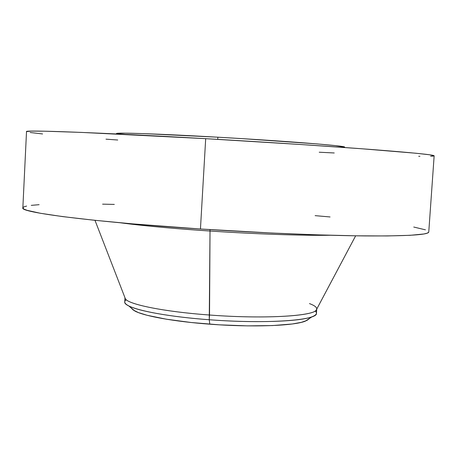 <?xml version="1.0" encoding="UTF-8"?>
<svg xmlns="http://www.w3.org/2000/svg" width="457" height="457" viewBox="0 0 457 457"><rect width="100%" height="100%" fill="white"/><g stroke="black" fill="none" stroke-linecap="round" stroke-linejoin="round"><path stroke-width="0.69" d="M131.576 308.538L134.889 311.04C144.092 316.073 174.357 321.579 209.786 324.184L209.255 319.74L210.014 231.031C256.097 234.098 303.665 235.703 330.245 235.252C293.765 235.749 241.433 233.144 210.014 231.031L210.009 229.614L210.014 231.031C172.512 228.5 142.601 225.752 120.288 222.776C147.251 226.381 183.463 229.288 210.014 231.031L209.529 315.016C161.161 311.537 124.458 303.539 124.99 297.804M124.972 297.753L124.75 301.866C123.144 307.801 160.036 316.181 209.255 319.74C170.929 316.935 138.345 311.097 128.657 305.847C124.424 303.597 123.63 301.563 126.275 299.746M94.987 220.32L125.355 298.741C128.074 304.373 163.937 311.725 209.529 315.016C262.758 319.106 312.896 316.278 316.221 310.08L355.66 235.806M434.139 155.768L429.471 154.769L415.916 153.238L361.653 148.754L300.62 144.503L205.69 138.671C97.392 132.45 23.158 129.834 26.517 131.599L22.85 207.872C19.217 212.288 92.754 221.971 200.446 228.997L205.69 138.671L81.517 132.41L44.369 131.188L31.007 131.113L26.517 131.599M116.535 133.564L125.229 133.164L143.744 133.627L217.875 137.203C286.385 141.076 347.4 145.994 344.532 147.108L335.672 145.652L317.021 143.909L242.713 138.677L217.875 137.203L217.743 139.368L217.875 137.203C158.893 133.821 114.993 132.364 116.535 133.558L116.518 133.964M343.024 147.4L343.915 147.314M319.214 152.221L334.244 152.969M418.698 156.265L419.937 156.283M430.631 156.265L433.35 156.083M30.185 132.496L42.581 133.952M105.995 139.168L117.735 140.013M434.15 155.814C434.281 154.86 413.334 152.752 371.295 149.479C329.137 146.263 266.471 142.15 205.69 138.671L200.446 228.997C260.896 232.973 323.339 235.538 365.486 235.932C407.53 236.138 428.62 234.824 428.763 231.99L434.15 155.814M26.632 206.073L23.787 206.93L22.85 207.929L23.947 209.072L27.174 210.346L40.342 213.265L62.632 216.595L93.702 220.188L132.427 223.856L200.446 228.997L272.058 233.041L316.747 234.841L355.849 235.812L387.382 235.949L410.192 235.304L423.89 233.978L427.386 233.104L428.74 232.11M425.444 229.831L413.751 227.038M330.074 216.955L315.13 215.647M114.313 204.41L102.585 204.153M39.113 204.685L31.259 205.359M309.475 303.591C314.342 305.419 316.764 307.19 316.735 308.915C318.483 315.798 266.557 319.409 209.529 315.016L209.255 319.74C266.26 324.162 318.192 320.346 316.45 313.256L316.718 309.143M315.187 310.971C317.598 313.085 316.57 315.016 312.097 316.747C300.289 321.637 254.955 323.242 209.255 319.74L209.786 324.184C252.024 327.441 294.051 325.858 305.293 321.162L308.812 319.14M132.93 309.846L138.311 312.554L147.183 315.301L166.439 319.214L191.3 322.516L219.28 324.824L247.363 325.87L272.526 325.567L292.246 323.984L301.483 322.322L307.258 320.277M128.657 305.847L134.889 311.04M344.532 147.108L344.504 147.508M312.097 316.747L305.293 321.162"/></g></svg>
